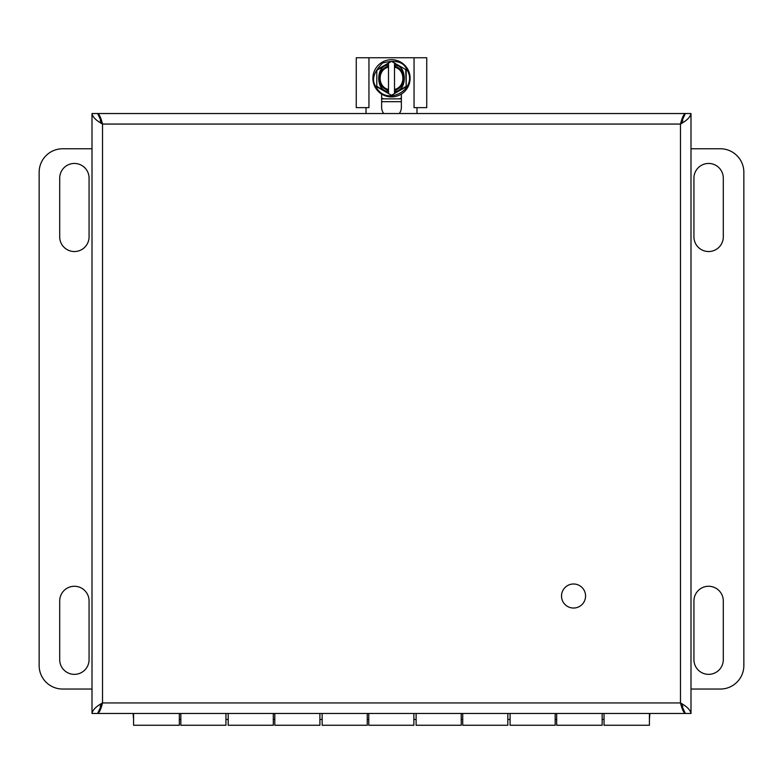 <?xml version="1.0" encoding="UTF-8"?>
<svg xmlns="http://www.w3.org/2000/svg" width="783" height="783" viewBox="0 0 783 783"><rect width="100%" height="100%" fill="white"/><g stroke="black" fill="none" stroke-linecap="round" stroke-linejoin="round"><path stroke-width="1.17" d="M573.548 583.991A12.029 12.029 0 0 1 583.961 602.029A12.029 12.029 0 0 1 563.134 602.029A12.029 12.029 0 0 1 573.548 583.991M381.634 98.854L383.592 98.854A22.022 22.022 0 0 1 381.634 97.983M401.366 98.854L383.592 98.854M401.366 97.983L399.408 98.854M383.748 113.535A9.866 9.866 0 0 1 381.634 107.428L381.634 94.068M401.366 94.068L401.366 107.428A9.866 9.866 0 0 1 399.252 113.535M416.987 113.535L416.987 107.633L426.735 107.633L426.735 57.746L368.95 57.746L368.95 107.633L366.013 107.633L366.013 113.535M416.987 107.633L414.05 107.633L414.05 57.746M368.95 57.746L356.265 57.746L356.265 107.633L366.013 107.633M406.798 69.462C419.199 88.743 386.694 107.251 376.202 87.128C371.162 80.395 373.315 72.359 382.672 63.002C395.444 59.577 403.49 61.73 406.798 69.462M400.798 94.41A18.606 18.606 0 0 1 375.38 87.588A18.606 18.606 0 0 1 382.202 62.18A18.606 18.606 0 0 1 407.61 69.002A18.606 18.606 0 0 1 400.798 94.41A18.606 18.606 0 0 1 375.38 87.588A18.606 18.606 0 0 1 382.202 62.18A18.606 18.606 0 0 1 407.61 69.002A18.606 18.606 0 0 1 400.798 94.41M376.799 86.247L376.799 70.353L376.799 86.247L388.495 93.539L377.269 87.06M377.269 69.54L388.495 63.051L376.799 70.353M391.03 61.593L388.495 63.051L388.495 65.058L388.495 63.051M394.505 63.051L394.505 65.058L394.505 63.051L405.731 69.54L391.97 61.593M406.201 70.353L406.201 86.247L405.731 69.54M405.731 87.06L394.505 93.539L406.201 86.247M391.97 95.007L394.505 93.539L394.505 91.533L394.505 93.539M388.495 93.539L388.495 91.533L388.495 93.539L391.03 95.007M388.495 91.396L388.495 91.533C375.468 92.091 375.468 64.509 388.495 65.058L388.495 65.204C375.634 64.695 375.634 91.905 388.495 91.396L388.495 90.427A12.499 12.499 0 0 1 388.495 66.163L388.495 65.204M394.505 65.204L394.505 65.058C407.532 64.509 407.532 92.091 394.505 91.533L394.505 91.396C407.366 91.905 407.366 64.695 394.505 65.204L394.505 66.163A12.499 12.499 0 0 1 394.505 90.427L394.505 91.396M388.495 90.427L388.495 89.458L388.495 90.427M388.495 67.142L388.495 66.163L388.495 67.142C377.347 69.481 377.347 87.119 388.495 89.458L388.495 67.142M394.505 66.163L394.505 67.142L394.505 66.163M394.505 89.458L394.505 90.427L394.505 89.458C405.653 87.119 405.653 69.472 394.505 67.142L394.505 89.458M59.704 659.678L59.704 600.952A14.681 14.681 0 0 1 74.385 586.271A14.681 14.681 0 0 1 89.066 600.952L89.066 659.678A14.681 14.681 0 0 1 74.385 674.359A14.681 14.681 0 0 1 59.704 659.678M59.704 178.132A14.681 14.681 0 0 1 74.385 163.451A14.681 14.681 0 0 1 89.066 178.132L89.066 236.858A14.681 14.681 0 0 1 74.385 251.539A14.681 14.681 0 0 1 59.704 236.858L59.704 178.132M92.002 689.04L62.64 689.04A23.49 23.49 0 0 1 39.15 665.55L39.15 172.26A23.49 23.49 0 0 1 62.64 148.77L92.002 148.77M723.296 178.132L723.296 236.858A14.681 14.681 0 0 1 708.615 251.539A14.681 14.681 0 0 1 693.934 236.858L693.934 178.132A14.681 14.681 0 0 1 708.615 163.451A14.681 14.681 0 0 1 723.296 178.132M723.296 659.678A14.681 14.681 0 0 1 708.615 674.359A14.681 14.681 0 0 1 693.934 659.678L693.934 600.952A14.681 14.681 0 0 1 708.615 586.271A14.681 14.681 0 0 1 723.296 600.952L723.296 659.678M690.998 148.77L720.36 148.77A23.49 23.49 0 0 1 743.85 172.26L743.85 665.55A23.49 23.49 0 0 1 720.36 689.04L690.998 689.04M133.11 713.47L133.58 719.479M649.42 719.479L649.89 713.47M133.58 713.47L133.58 725.254L179.336 725.254L179.336 713.47M604.036 713.47L604.036 725.254L649.42 725.254L649.42 713.47M510.076 713.47L510.076 725.254L555.176 725.254L555.176 713.47M416.116 713.47L416.116 725.254L461.216 725.254L461.216 713.47M322.156 713.47L322.156 725.254L367.256 725.254L367.256 713.47M228.196 713.47L228.196 725.254L273.296 725.254L273.296 713.47M180.844 713.47L180.844 725.254L225.944 725.254L225.944 713.47M274.804 713.47L274.804 725.254L319.904 725.254L319.904 713.47M368.764 713.47L368.764 725.254L413.864 725.254L413.864 713.47M462.724 713.47L462.724 725.254L507.824 725.254L507.824 713.47M602.156 713.47L602.156 725.254L556.684 725.254L556.684 713.47M92.002 713.47C92.629 709.956 96.133 706.452 102.524 702.938C100.899 709.329 99.275 712.843 97.64 713.47L685.36 713.47C683.735 712.853 682.101 709.339 680.476 702.938C686.867 706.452 690.371 709.956 690.998 713.47L690.998 113.535C690.371 117.039 686.867 120.543 680.476 124.057C682.101 117.665 683.725 114.161 685.36 113.535L97.64 113.535C99.265 114.152 100.899 117.656 102.524 124.057C96.133 120.543 92.629 117.039 92.002 113.535L92.002 713.47L97.64 713.47L102.524 702.938L100.204 706.256M690.998 113.535L685.36 113.535L680.476 124.057L102.524 124.057L97.64 113.535L92.002 113.535M690.998 713.47L685.36 713.47L680.476 702.938L102.524 702.938L102.524 124.057L100.204 120.739M682.796 706.256L680.476 702.938L680.476 124.057L682.796 120.739M401.366 101.673L381.634 101.673M604.036 719.479L602.156 719.479M556.684 719.479L555.176 719.479M510.076 719.479L507.824 719.479M462.724 719.479L461.216 719.479M416.116 719.479L413.864 719.479M368.764 719.479L367.256 719.479M322.156 719.479L319.904 719.479M274.804 719.479L273.296 719.479M228.196 719.479L225.944 719.479M180.844 719.479L179.336 719.479"/></g></svg>
